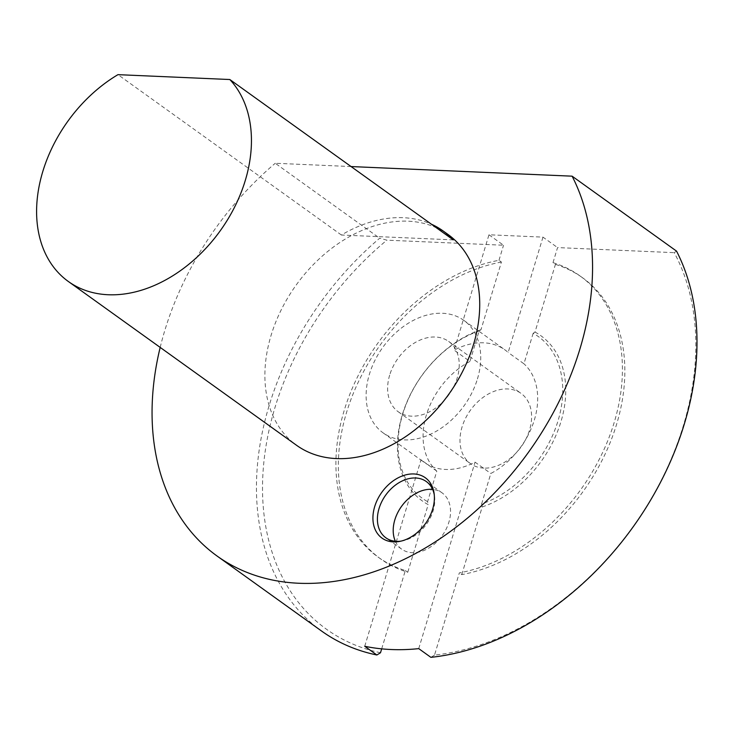 <?xml version="1.0" encoding="UTF-8"?>
<svg xmlns="http://www.w3.org/2000/svg" width="732" height="732" viewBox="0 0 732 732"><rect width="100%" height="100%" fill="white"/><g stroke="black" fill="none" stroke-linecap="round" stroke-linejoin="round"><path stroke-width="0.55" stroke-dasharray="3.66 2.75" d="M676.551 251.122L674.218 252.659A261.782 189.259 125.7 0 1 649.787 501.191A261.782 189.259 125.7 0 1 434.515 655.094L459.339 572.872A173.081 125.126 125.7 0 0 607.496 441.387A173.081 125.126 125.7 0 0 580.083 275.982L582.516 277.721A173.081 125.126 125.7 0 1 609.93 443.125A173.081 125.126 125.7 0 1 461.773 574.611L459.339 572.872M461.773 574.611L482.196 506.956L481.619 503.973A99.515 71.946 -54.3 0 0 558.022 420.836A99.515 71.946 -54.3 0 0 533.152 333.298L535.001 332.063L555.432 264.398L552.999 262.66A173.081 125.126 125.7 0 1 580.083 275.982M552.999 262.66L557.555 247.59L674.218 252.659M542.979 237.131L508.154 352.467A69.229 50.051 -54.3 0 0 504.961 349.887A69.229 50.051 -54.3 0 0 454.142 350.116L488.967 234.78L542.979 237.131L557.555 247.59M533.152 333.298L523.947 363.795L508.154 352.467M488.967 234.78L503.534 245.238L386.871 240.169L379.679 238.22A266.109 192.388 -54.3 0 0 321.577 631.039M381.683 648.854L405.327 570.521A173.081 125.126 125.7 0 1 378.243 557.198A173.081 125.126 125.7 0 1 350.829 391.794A173.081 125.126 125.7 0 1 498.986 260.308L501.42 262.056L480.988 329.711L479.14 330.946L469.926 361.452L454.142 350.116M498.986 260.308L503.534 245.238M380.503 652.743A261.782 189.259 125.7 0 1 262.541 484.355A261.782 189.259 125.7 0 1 386.871 240.169M555.432 264.398A173.081 125.126 125.7 0 1 582.516 277.721M482.196 506.956A101.684 73.511 -54.3 0 0 560.922 421.778A101.684 73.511 -54.3 0 0 535.001 332.063M481.619 503.973L490.833 473.476A69.229 50.051 125.7 0 0 534.397 419.811A69.229 50.051 125.7 0 0 523.947 363.795M405.327 570.521L407.761 572.259A173.081 125.126 125.7 0 1 380.677 558.946A173.081 125.126 125.7 0 1 353.263 393.532A173.081 125.126 125.7 0 1 501.42 262.056M480.988 329.711A101.684 73.511 -54.3 0 0 402.261 414.879A101.684 73.511 -54.3 0 0 428.183 504.604L407.761 572.259M469.926 361.452A69.229 50.051 125.7 0 0 436.812 471.124L427.607 501.63L428.183 504.604M479.14 330.946A99.515 71.946 -54.3 0 0 402.737 414.083A99.515 71.946 -54.3 0 0 427.607 501.63M477.438 378.938A69.229 50.051 -54.3 0 0 463.795 320.342A69.229 50.051 -54.3 0 0 382.763 347.398A69.229 50.051 -54.3 0 0 383.065 432.832A69.229 50.051 -54.3 0 0 477.438 378.938M436.812 471.124L421.028 459.797A69.229 50.051 -54.3 0 0 424.231 462.377A69.229 50.051 -54.3 0 0 475.041 462.139L490.833 473.476M389.671 375.123A43.27 31.284 -54.3 0 0 398.199 411.741A43.27 31.284 -54.3 0 0 411.476 416.16A43.27 31.284 -54.3 0 0 453.748 386.688A43.27 31.284 -54.3 0 0 448.661 341.432A43.27 31.284 -54.3 0 0 389.671 375.123M483.852 468.105A43.27 31.284 125.7 0 1 470.566 463.676A43.27 31.284 125.7 0 1 470.383 410.286A43.27 31.284 125.7 0 1 521.028 393.377A43.27 31.284 125.7 0 1 526.116 438.624A43.27 31.284 125.7 0 1 483.852 468.105M418.741 648.625L475.041 462.139M434.515 655.094L430.883 657.345M364.728 646.283L421.028 459.797M351.095 166.557L275.25 163.263L379.679 238.22M160.18 347.407A266.109 192.388 125.7 0 1 275.25 163.263M447.984 234.45A129.784 93.833 -54.3 0 0 346.254 238.504A129.784 93.833 -54.3 0 0 268.736 344.022A129.784 93.833 -54.3 0 0 296.625 445.34M453.254 239.886L341.396 235.018A129.784 93.833 125.7 0 1 431.441 224.221M341.396 235.018L117.962 74.655M395.362 541.277A34.642 25.044 -54.3 0 0 401.667 549.146A34.642 25.044 -54.3 0 0 448.899 522.181A34.642 25.044 -54.3 0 0 442.073 492.856A34.642 25.044 -54.3 0 0 432.594 489.397M400.962 541.14A34.642 25.044 -54.3 0 0 402.28 540.93A34.642 25.044 -54.3 0 0 433.115 510.854A34.642 25.044 -54.3 0 0 434.479 496.067A34.642 25.044 -54.3 0 0 434.259 494.75M378.243 557.198L380.677 558.946M383.065 432.832L424.231 462.377M463.795 320.342L504.961 349.887M398.199 411.741L470.566 463.676M448.661 341.432L521.028 393.377M442.073 492.856L426.289 481.528M401.667 549.146L385.883 537.819M434.479 496.067L434.094 493.35M402.28 540.93L399.581 541.433"/><path stroke-width="1.1" d="M381.683 648.854L380.503 652.743L376.87 654.994L364.728 646.283A266.109 192.388 -54.3 0 0 418.741 648.625L430.883 657.345A266.109 192.388 -54.3 0 0 648.918 502.948A266.109 192.388 -54.3 0 0 676.551 251.122L572.113 176.174L351.095 166.557M572.113 176.174A266.109 192.388 125.7 0 1 498.757 488.482A266.109 192.388 125.7 0 1 217.148 556.082A266.109 192.388 125.7 0 1 160.18 347.407M217.148 556.082L321.577 631.039A266.109 192.388 -54.3 0 0 376.87 654.994M68.341 281.491L296.625 445.34A129.784 93.833 -54.3 0 0 473.567 344.296A129.784 93.833 -54.3 0 0 447.984 234.45L443.125 230.964A129.784 93.833 125.7 0 1 453.254 239.886L229.821 79.523L117.962 74.655A129.784 93.833 -54.3 0 0 40.443 180.173A129.784 93.833 -54.3 0 0 68.341 281.491A129.784 93.833 -54.3 0 0 214.622 238.184A129.784 93.833 -54.3 0 0 229.821 79.523M432.639 509.188A37.14 26.855 -54.3 0 0 434.094 493.35A37.14 26.855 -54.3 0 0 402.143 476.02A37.14 26.855 -54.3 0 0 372.945 516.71A37.14 26.855 -54.3 0 0 399.581 541.433A37.14 26.855 -54.3 0 0 432.639 509.188M431.441 224.221A129.784 93.833 125.7 0 1 443.125 230.964M432.594 489.397A34.642 25.044 -54.3 0 0 401.52 506.398A34.642 25.044 -54.3 0 0 395.362 541.277M434.259 494.75A34.642 25.044 -54.3 0 0 426.289 481.528A34.642 25.044 -54.3 0 0 385.737 495.07A34.642 25.044 -54.3 0 0 385.883 537.819A34.642 25.044 -54.3 0 0 400.962 541.14"/></g></svg>
